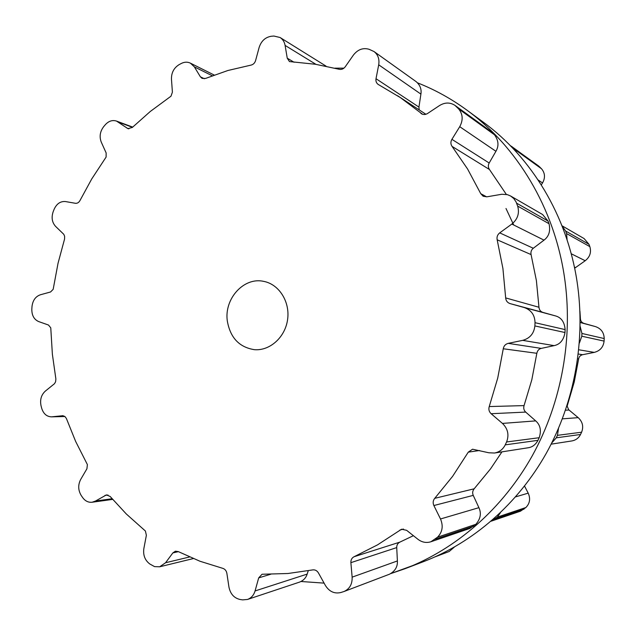 <?xml version="1.0" encoding="UTF-8"?>
<svg xmlns="http://www.w3.org/2000/svg" width="636" height="636" viewBox="0 0 636 636"><rect width="100%" height="100%" fill="white"/><g stroke="black" fill="none" stroke-linecap="round" stroke-linejoin="round"><path stroke-width="0.95" d="M505.994 208.489L513.697 224.985L505.994 208.489M564.339 276.326C573.497 337.199 561.827 402.278 532.316 455.694C502.504 508.959 456.076 549.091 404.933 568.735L390.838 573.577L423.743 561.556C473.089 542.603 517.752 504.094 546.38 453.126C574.721 402.008 585.891 339.807 577.051 281.557C585.891 339.807 574.721 402.008 546.38 453.126C517.752 504.094 473.089 542.603 423.743 561.556L404.933 568.735C456.076 549.091 502.504 508.959 532.316 455.694C561.827 402.278 573.497 337.199 564.339 276.326C553.988 207.503 516.965 146.59 467.031 110.227C516.965 146.59 553.988 207.503 564.339 276.326M324.098 583.125L301.035 581.495L324.098 583.125M334.965 68.163L343.965 68.139L334.965 68.163M417.566 82.863C434.921 89.684 451.409 98.811 467.031 110.227L483.249 122.144C531.442 157.243 567.066 215.691 577.051 281.557C567.066 215.691 531.442 157.243 483.249 122.144L467.031 110.227C451.409 98.811 434.921 89.684 417.566 82.863M180.115 64.093L181.236 63.497C184.408 61.875 187.461 61.756 190.395 63.139L194.362 66.867L200.38 76.805L202.105 78.403L205.539 78.435L227.887 70.501L250.982 65.118C253.255 64.586 254.798 63.059 255.6 60.547L259.122 47.485C261.253 40.974 265.323 37.23 271.334 36.252L273.885 36.037L280.079 37.508C282.774 39.257 284.451 41.889 285.095 45.41L287.249 58.186L289.46 61.573L315.464 64.268L339.219 69.284C341.564 69.769 343.575 68.934 345.253 66.764L353.362 55.133C357.766 49.489 363.005 47.541 369.063 49.282L374.016 51.54C378.03 54.696 379.589 59.124 378.706 64.816L376.011 78.713C375.63 81.193 376.353 83.093 378.166 84.413L400.37 97.594L422.622 114.321L424.856 114.528L427.09 113.796L439.54 105.544C444.938 102.277 450.081 102.229 454.978 105.393L458.572 108.843C462.913 114.122 463.302 120.069 459.733 126.691L451.91 139.332C450.519 141.852 450.574 144.213 452.069 146.399L467.579 168.993L480.744 193.67L483.169 196.254L486.85 196.826L501.86 194.25L507.409 194.656L510.597 195.991L513.761 198.527L516.058 201.906L517.656 206.096C519.66 213.211 517.72 219.197 511.845 224.055L499.721 232.871C497.463 234.708 496.613 237.013 497.169 239.804L502.917 268.479L505.668 297.91C505.938 300.796 507.409 302.688 510.088 303.603L524.207 307.538C531.235 310.002 534.844 315.059 535.027 322.69L534.876 325.926C533.986 333.534 529.923 338.344 522.681 340.355L508.22 343.361C505.461 344.1 503.807 345.897 503.267 348.767L497.726 378.086L489.235 406.563C488.408 409.338 489.036 411.723 491.127 413.718L502.448 423.417C507.894 428.72 509.269 434.897 506.582 441.964L505.238 444.858C502.949 449.398 499.363 452.124 494.482 453.023L488.877 452.784L472.556 449.215L468.287 452.132L452.617 476.332L434.746 498.33C433.013 500.468 432.719 502.869 433.871 505.533L440.502 518.976C443.451 525.996 442.465 532.062 437.544 537.189L430.906 541.761C426.319 543.168 422.01 542.349 417.963 539.312L406.611 530.305L401.562 529.232L377.53 544.869L354.117 556.715C351.851 557.859 350.778 559.847 350.881 562.661L352.137 577.154C352.368 584.142 349.657 588.928 343.997 591.52L340.697 592.553C334.361 593.945 329.257 591.583 325.394 585.462L318.429 572.917C316.974 570.572 315.027 569.57 312.594 569.92L287.973 573.505L262.04 574.252L258.693 577.885L255.068 590.947C253.756 595.248 251.228 598.086 247.468 599.462L242.618 599.883L240.058 599.486C234.064 598.078 230.359 593.937 228.944 587.06L226.877 573.338C226.352 570.699 224.961 569.029 222.711 568.322L199.943 561.238L178.247 551.587L175.393 551.197L172.841 552.923L165.567 562.749L159.684 566.787L154.564 566.62L149.746 563.949C144.936 560.252 142.965 555.133 143.855 548.582L146.367 535.289L145.421 531.036L126.326 513.999L110.155 496.478L106.443 494.888L95.543 501.025L92.125 502.241C88.364 502.615 85.216 501.073 82.672 497.606L81.225 495.5C78.093 490.245 77.902 484.902 80.669 479.48L86.933 468.756L87.386 464.59L75.628 441.392L66.39 418.472L64.936 416.532L62.908 415.713L51.476 416.85C46.698 416.636 43.447 413.782 41.706 408.312L41.046 405.792C39.822 399.734 41.261 394.829 45.371 391.076L54.505 383.691L55.594 381.767L55.881 379L52.375 354.228L50.769 327.842L48.487 325.036L38.685 321.578C34.066 319.526 31.776 315.416 31.824 309.231L31.991 306.616C32.714 300.454 35.513 296.511 40.37 294.778L50.554 291.98L53.17 289.332L58.035 263.272L64.57 239.017L64.626 236.274L63.783 234.302L55.642 226.432C52.041 222.473 51.222 217.552 53.186 211.677L54.147 209.244C56.723 203.671 60.523 201.111 65.524 201.564L75.382 203.289C77.33 203.496 78.872 202.55 80.017 200.467L91.719 178.978L106.109 157.068L106.156 152.966L101.267 142.122C99.2 136.661 100.019 131.477 103.732 126.572L105.409 124.616C108.772 120.991 112.477 119.814 116.507 121.079L127.923 128.631L132.312 127.462L150.263 111.491L170.989 96.203L172.404 92.156L171.466 79.15C171.346 72.774 173.859 67.957 179.002 64.705L180.115 64.093M227.306 320.934C230.224 337.708 239.255 347.288 254.4 349.673C269.91 351.024 285.302 337.183 287.615 319.391C290.119 301.623 278.966 284.189 263.646 281.358C243.842 276.835 224.063 298.737 227.306 320.934M374.016 51.54L416.143 81.647C420.11 85.105 421.7 89.255 420.905 94.104L418.941 107.094L419.18 109.877M454.978 105.393L491.175 131.62L494.49 134.8C498.576 140.397 499.053 145.898 495.929 151.296L489.179 163.007C487.979 165.233 488.082 167.403 489.474 169.518L506.328 194.401M510.597 195.991L542.611 214.539L548.049 221.058L549.027 223.713C550.649 230.924 548.979 236.401 544.011 240.138L533.286 248.263C531.338 249.829 530.599 251.935 531.076 254.583L536.394 280.595L538.962 307.26C539.28 309.955 540.592 311.672 542.905 312.395L555.474 315.901C561.294 317.499 564.514 322.062 565.126 329.599L564.999 332.525C563.703 340.006 560.077 344.378 554.123 345.634L541.252 348.393C538.875 348.989 537.404 350.619 536.84 353.298L531.807 379.827L524.064 405.601C523.341 408.225 523.881 410.387 525.694 412.088L535.695 420.889C540.338 424.943 541.506 430.556 539.209 437.719L537.984 440.343C535.592 444.683 532.364 447.148 528.285 447.744L494.482 453.023M434.746 498.33L474.162 488.806L490.571 468.827L501.955 451.854M474.162 488.806C472.556 490.865 472.246 493.051 473.24 495.38L478.908 507.671C481.539 513.339 480.522 518.889 475.855 524.318L469.773 528.492L430.906 541.761M255.068 590.947L307.164 574.101C305.988 577.846 303.483 580.501 299.651 582.075L247.468 599.462M307.164 574.101L308.245 570.77M354.117 556.715L399.877 542.118L413.4 535.687M399.877 542.118C397.723 543.271 396.673 545.092 396.729 547.588L397.389 560.944C397.707 566.803 395.059 571.231 389.447 574.228L343.997 591.52M510.255 145.565L538.565 165.956L541.514 168.771C545.084 173.04 545.418 177.77 542.524 182.961L541.292 184.877M561.986 225.764L584.11 238.58L588.992 244.319L589.85 246.641C591.496 252.269 589.946 256.968 585.207 260.736L574.642 268.217M579.937 311.235L580.43 318.906C580.652 321.172 581.853 322.675 584.023 323.414L595.439 326.586C601.107 328.566 604.033 332.556 604.2 338.559L604.089 341.095C603.397 347.065 600.13 350.826 594.294 352.384L582.632 354.697C580.398 355.27 579.07 356.685 578.641 358.935L574.244 381.998L567.153 406.142L568.679 409.735L578.203 417.653C582.624 421.803 583.753 426.653 581.598 432.21L580.525 434.483C578.688 438.061 575.795 440.207 571.851 440.939L551.15 444.167M524.549 486.079L528.206 493.154C530.639 498.656 529.86 503.45 525.861 507.528L520.455 511.193L491.095 521.21M454.311 547.135L449.183 551.492L435.239 556.802M511.495 146.344L539.877 167.085M516.734 152.433L512.902 147.56M562.097 226.042L565.643 231.051L588.992 244.319M567.113 239.955L566.573 233.571L565.643 231.051M580.135 326.379L581.932 333.455L604.2 338.559M579.364 343.154L581.813 336.213L581.932 333.455M558.511 428.402L557.438 435.35L581.598 432.21M551.762 442.958L556.277 437.822L557.438 435.35M500.333 512.839L497.328 517.116L525.861 507.528M491.485 521.083L497.328 517.116M194.362 66.867L212.241 75.764M200.38 76.805L204.379 78.753M127.081 128.186L128.854 128.838M118.471 122.12L132.463 127.319M285.095 45.41L315.917 64.331M287.249 58.186L294.094 62.256M378.706 64.816L420.905 94.104M376.011 78.713L418.941 107.094M420.873 113.343L422.026 114.09M456.576 106.769L492.646 132.892M458.572 108.843L494.49 134.8M459.733 126.691L495.929 151.296M451.91 139.332L489.179 163.007M452.069 146.399L489.474 169.518M480.744 193.67L486.651 196.858M516.599 203.178L548.049 221.058M517.656 206.096L549.027 223.713M511.845 224.055L544.011 240.138M52.152 416.811L64.88 416.485M499.721 232.871L533.286 248.263M62.256 415.721L62.837 415.706M497.169 239.804L531.076 254.583M505.668 297.91L538.962 307.26M510.088 303.603L542.905 312.395M524.207 307.538L555.474 315.901M535.027 322.69L565.126 329.599M534.876 325.926L564.999 332.525M522.681 340.355L554.123 345.634M95.543 501.025L112.071 498.751M508.22 343.361L541.252 348.393M104.964 495.404L107.977 495.007M503.267 348.767L536.84 353.298M489.235 406.563L524.064 405.601M491.127 413.718L525.694 412.088M502.448 423.417L535.695 420.889M506.582 441.964L539.209 437.719M505.238 444.858L537.984 440.343M165.567 562.749L189.536 556.977M172.841 552.923L178.374 551.65M468.287 452.132L479.568 450.511M433.871 505.533L473.24 495.38M440.502 518.976L478.908 507.671M437.544 537.189L475.855 524.318M435.318 539.185L473.812 526.139M258.693 577.885L270.801 574.213M399.893 530.074L403.423 529.041M350.881 562.661L396.729 547.588M352.137 577.154L397.389 560.944M514.659 149.373L541.514 168.771M538.12 179.972L542.524 182.961M566.573 233.571L589.85 246.641M571.207 253.74L585.207 260.736M574.411 267.104L575.413 267.565M580.167 322.38L584.023 323.414M580.167 322.508L595.439 326.586M581.813 336.213L604.089 341.095M578.768 349.776L594.294 352.384M578.299 354.037L582.632 354.697M577.695 358.807L578.641 358.935M565.507 410.204L569.013 410.037M562.375 418.854L578.203 417.653M556.277 437.822L580.525 434.483M515.645 496.851L528.206 493.154M495.38 518.833L524.056 509.118M214.181 75.04L190.395 63.139M132.686 127.097L116.507 121.079M326.053 66.128L280.079 37.508M425.929 114.297L397.611 95.75M64.912 416.508L51.476 416.85M112.628 499.403L92.125 502.241M193.264 558.583L159.684 566.787"/></g></svg>
